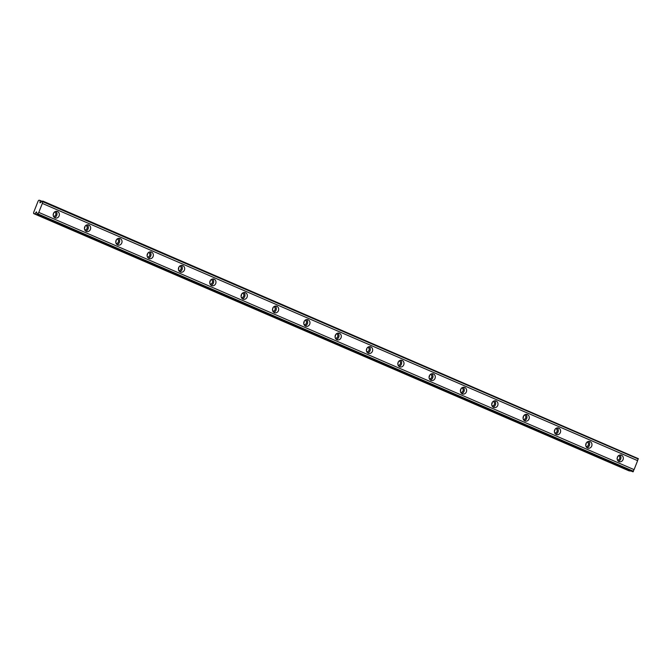 <?xml version="1.0" encoding="UTF-8"?>
<svg xmlns="http://www.w3.org/2000/svg" width="672" height="672" viewBox="0 0 672 672"><rect width="100%" height="100%" fill="white"/><g stroke="black" fill="none" stroke-linecap="round" stroke-linejoin="round"><path stroke-width="1.01" d="M54.407 211.982A2.192 1.982 -76.5 0 1 55.776 214.746A2.192 1.982 -76.5 0 1 53.382 216.25M618.358 455.675A2.192 1.982 -76.5 0 1 619.727 458.438A2.192 1.982 -76.5 0 1 617.333 459.942M587.026 442.134A2.192 1.982 -76.5 0 1 588.395 444.898A2.192 1.982 -76.5 0 1 586.001 446.41M555.694 428.602A2.192 1.982 -76.5 0 1 557.063 431.357A2.192 1.982 -76.5 0 1 554.669 432.869M524.362 415.061A2.192 1.982 -76.5 0 1 525.731 417.824A2.192 1.982 -76.5 0 1 523.337 419.328M493.038 401.52A2.192 1.982 -76.5 0 1 494.407 404.284A2.192 1.982 -76.5 0 1 492.005 405.796M461.706 387.979A2.192 1.982 -76.5 0 1 463.075 390.743A2.192 1.982 -76.5 0 1 460.681 392.255M430.374 374.447A2.192 1.982 -76.5 0 1 431.743 377.202A2.192 1.982 -76.5 0 1 429.349 378.714M399.042 360.906A2.192 1.982 -76.5 0 1 400.411 363.67A2.192 1.982 -76.5 0 1 398.017 365.173M367.71 347.365A2.192 1.982 -76.5 0 1 369.079 350.129A2.192 1.982 -76.5 0 1 366.685 351.641M336.378 333.833A2.192 1.982 -76.5 0 1 337.747 336.588A2.192 1.982 -76.5 0 1 335.353 338.1M305.054 320.292A2.192 1.982 -76.5 0 1 306.424 323.056A2.192 1.982 -76.5 0 1 304.021 324.559M273.722 306.751A2.192 1.982 -76.5 0 1 275.092 309.515A2.192 1.982 -76.5 0 1 272.698 311.018M242.39 293.21A2.192 1.982 -76.5 0 1 243.76 295.974A2.192 1.982 -76.5 0 1 241.366 297.486M211.058 279.678A2.192 1.982 -76.5 0 1 212.428 282.433A2.192 1.982 -76.5 0 1 210.034 283.945M179.726 266.137A2.192 1.982 -76.5 0 1 181.096 268.901A2.192 1.982 -76.5 0 1 178.702 270.404M148.394 252.596A2.192 1.982 -76.5 0 1 149.764 255.36A2.192 1.982 -76.5 0 1 147.37 256.872M117.071 239.056A2.192 1.982 -76.5 0 1 118.44 241.819A2.192 1.982 -76.5 0 1 116.038 243.331M85.739 225.523A2.192 1.982 -76.5 0 1 87.108 228.278A2.192 1.982 -76.5 0 1 84.714 229.79M632.612 471.694L37.33 214.46A1.294 0.546 -66.6 0 0 37.153 213.662A1.294 0.546 -66.6 0 0 37.12 213.654A1.294 0.546 -66.6 0 0 37.069 213.646L36.456 211.882L34.868 213.872L33.65 213.578L33.6 212.545L38.161 201.02L38.951 200.189L40.169 200.483L40.001 202.81L41.824 201.634A1.294 0.546 -66.6 0 0 41.832 201.642A1.294 0.546 -66.6 0 0 42.63 201.079L638.266 459.035A1.294 0.546 -66.6 0 0 637.627 460.648L634.074 469.636A1.294 0.546 -66.6 0 0 633.427 471.248L632.612 471.694M57.498 211.478A3.452 3.116 103.5 0 0 54.97 217.879A3.452 3.116 103.5 0 0 59.195 215.67A3.452 3.116 103.5 0 0 57.498 211.478M621.449 455.171A3.452 3.116 103.5 0 0 618.92 461.572A3.452 3.116 103.5 0 0 623.146 459.362A3.452 3.116 103.5 0 0 621.449 455.171M590.117 441.63A3.452 3.116 103.5 0 0 585.892 443.848A3.452 3.116 103.5 0 0 588.05 448.19A3.452 3.116 103.5 0 0 590.117 441.63M558.793 428.098A3.452 3.116 103.5 0 0 554.56 430.307A3.452 3.116 103.5 0 0 556.718 434.65A3.452 3.116 103.5 0 0 558.793 428.098M527.461 414.557A3.452 3.116 103.5 0 0 523.228 416.766A3.452 3.116 103.5 0 0 525.386 421.109A3.452 3.116 103.5 0 0 527.461 414.557M496.129 401.016A3.452 3.116 103.5 0 0 491.896 403.234A3.452 3.116 103.5 0 0 494.054 407.576A3.452 3.116 103.5 0 0 496.129 401.016M464.797 387.484A3.452 3.116 103.5 0 0 460.572 389.693A3.452 3.116 103.5 0 0 462.722 394.036A3.452 3.116 103.5 0 0 464.797 387.484M433.465 373.943A3.452 3.116 103.5 0 0 429.24 376.152A3.452 3.116 103.5 0 0 431.39 380.495A3.452 3.116 103.5 0 0 433.465 373.943M402.133 360.402A3.452 3.116 103.5 0 0 399.605 366.803A3.452 3.116 103.5 0 0 403.83 364.594A3.452 3.116 103.5 0 0 402.133 360.402M370.81 346.861A3.452 3.116 103.5 0 0 366.576 349.079A3.452 3.116 103.5 0 0 372.498 351.053A3.452 3.116 103.5 0 0 370.81 346.861M339.478 333.329A3.452 3.116 103.5 0 0 335.244 335.538A3.452 3.116 103.5 0 0 337.403 339.881A3.452 3.116 103.5 0 0 339.478 333.329M308.146 319.788A3.452 3.116 103.5 0 0 303.912 321.997A3.452 3.116 103.5 0 0 306.071 326.34A3.452 3.116 103.5 0 0 308.146 319.788M276.814 306.247A3.452 3.116 103.5 0 0 274.277 312.648A3.452 3.116 103.5 0 0 278.51 310.439A3.452 3.116 103.5 0 0 276.814 306.247M245.482 292.706A3.452 3.116 103.5 0 0 241.256 294.924A3.452 3.116 103.5 0 0 243.407 299.267A3.452 3.116 103.5 0 0 245.482 292.706M214.15 279.174A3.452 3.116 103.5 0 0 209.924 281.383A3.452 3.116 103.5 0 0 212.083 285.726A3.452 3.116 103.5 0 0 214.15 279.174M182.826 265.633A3.452 3.116 103.5 0 0 178.592 267.842A3.452 3.116 103.5 0 0 184.514 269.825A3.452 3.116 103.5 0 0 182.826 265.633M151.494 252.092A3.452 3.116 103.5 0 0 147.26 254.31A3.452 3.116 103.5 0 0 149.419 258.653A3.452 3.116 103.5 0 0 151.494 252.092M120.162 238.552A3.452 3.116 103.5 0 0 115.937 240.769A3.452 3.116 103.5 0 0 118.087 245.112A3.452 3.116 103.5 0 0 120.162 238.552M88.83 225.019A3.452 3.116 103.5 0 0 84.605 227.228A3.452 3.116 103.5 0 0 86.755 231.571A3.452 3.116 103.5 0 0 88.83 225.019M53.516 213.1A2.192 1.982 -76.5 0 1 53.096 214.855M617.467 456.792A2.192 1.982 -76.5 0 1 617.047 458.548M586.135 443.251A2.192 1.982 -76.5 0 1 585.715 445.015M554.803 429.71A2.192 1.982 -76.5 0 1 554.383 431.474M523.48 416.178A2.192 1.982 -76.5 0 1 523.051 417.934M492.148 402.637A2.192 1.982 -76.5 0 1 491.719 404.393M460.816 389.096A2.192 1.982 -76.5 0 1 460.396 390.86M429.484 375.556A2.192 1.982 -76.5 0 1 429.064 377.32M398.152 362.023A2.192 1.982 -76.5 0 1 397.732 363.779M366.82 348.482A2.192 1.982 -76.5 0 1 366.4 350.238M335.496 334.942A2.192 1.982 -76.5 0 1 335.068 336.706M304.164 321.401A2.192 1.982 -76.5 0 1 303.736 323.165M272.832 307.868A2.192 1.982 -76.5 0 1 272.412 309.624M241.5 294.328A2.192 1.982 -76.5 0 1 241.08 296.083M210.168 280.787A2.192 1.982 -76.5 0 1 209.748 282.551M178.836 267.254A2.192 1.982 -76.5 0 1 178.416 269.01M147.512 253.714A2.192 1.982 -76.5 0 1 147.084 255.469M116.18 240.173A2.192 1.982 -76.5 0 1 115.752 241.937M84.848 226.632A2.192 1.982 -76.5 0 1 84.428 228.396M37.33 214.46L38.153 214.015A1.294 0.546 -66.6 0 1 38.791 212.402L634.074 469.636M43.117 201.466L42.983 201.802A1.294 0.546 -66.6 0 0 42.344 203.414L38.791 212.402M630.403 470.744L628.925 470.812L33.65 213.578M43.109 201.188L638.4 458.699M37.808 214.578L633.091 471.811M633.427 471.248L38.153 214.015M42.344 203.414L637.627 460.648M42.983 201.802L638.266 459.035M40.169 200.483L42.353 201.432M34.868 213.872L630.151 471.106M54.314 217.493A3.452 3.116 103.5 0 0 55.801 211.302M618.265 461.185A3.452 3.116 103.5 0 0 619.752 454.994M586.942 447.644A3.452 3.116 103.5 0 0 588.428 441.462M555.61 434.112A3.452 3.116 103.5 0 0 557.096 427.921M524.278 420.571A3.452 3.116 103.5 0 0 525.764 414.38M492.946 407.03A3.452 3.116 103.5 0 0 494.432 400.84M461.614 393.49A3.452 3.116 103.5 0 0 463.1 387.307M430.282 379.957A3.452 3.116 103.5 0 0 431.768 373.766M398.958 366.416A3.452 3.116 103.5 0 0 400.445 360.226M367.626 352.876A3.452 3.116 103.5 0 0 369.113 346.685M336.294 339.343A3.452 3.116 103.5 0 0 337.781 333.152M304.962 325.802A3.452 3.116 103.5 0 0 306.449 319.612M273.63 312.262A3.452 3.116 103.5 0 0 275.117 306.071M242.298 298.721A3.452 3.116 103.5 0 0 243.785 292.538M210.974 285.188A3.452 3.116 103.5 0 0 212.461 278.998M179.642 271.648A3.452 3.116 103.5 0 0 181.129 265.457M148.31 258.107A3.452 3.116 103.5 0 0 149.797 251.916M116.978 244.566A3.452 3.116 103.5 0 0 118.465 238.384M85.646 231.034A3.452 3.116 103.5 0 0 87.133 224.843M38.018 214.351L633.301 471.584M40.345 202.658L39.908 202.474M36.095 212.117L36.649 212.352"/></g></svg>
